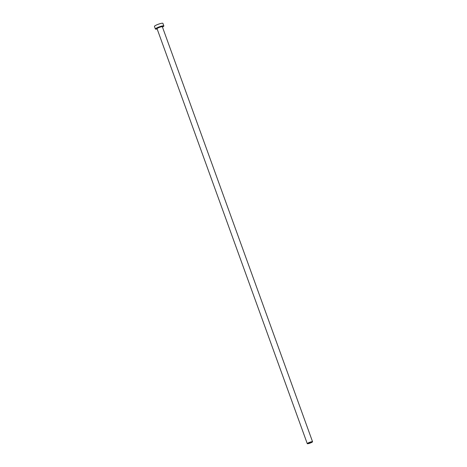 <?xml version="1.0" encoding="UTF-8"?>
<svg xmlns="http://www.w3.org/2000/svg" width="467" height="467" viewBox="0 0 467 467"><rect width="100%" height="100%" fill="white"/><g stroke="black" fill="none" stroke-linecap="round" stroke-linejoin="round"><path stroke-width="0.7" d="M311.577 442.191A1.827 0.292 160.1 0 0 311.635 442.068A1.827 0.292 160.1 0 0 310.094 442.319A1.827 0.292 160.1 0 0 308.255 443.195A1.827 0.292 160.1 0 0 308.197 443.317A1.827 0.292 160.1 0 0 309.738 443.066A1.827 0.292 160.1 0 0 311.577 442.191M307.362 443.469A2.814 0.449 160.1 0 0 307.268 443.65A2.814 0.449 160.1 0 0 309.644 443.265A2.814 0.449 160.1 0 0 312.476 441.916A2.814 0.449 160.1 0 0 312.563 441.735A2.814 0.449 160.1 0 0 310.193 442.121A2.814 0.449 160.1 0 0 307.362 443.469M162.452 27.063A4.501 0.718 160.1 0 0 163.707 26.257A4.501 0.718 160.1 0 0 163.847 25.959A4.501 0.718 160.1 0 0 160.053 26.578A4.501 0.718 160.1 0 0 155.523 28.732A4.501 0.718 160.1 0 0 155.383 29.024A4.501 0.718 160.1 0 0 157.163 28.977M163.847 25.959L162.901 23.35A4.501 0.718 160.1 0 0 159.107 23.969A4.501 0.718 160.1 0 0 154.577 26.123A4.501 0.718 160.1 0 0 154.437 26.415L155.383 29.024M157.023 28.645A3.094 0.496 -19.9 0 1 156.801 28.347A3.094 0.496 -19.9 0 1 160.379 26.718A3.094 0.496 -19.9 0 1 162.428 26.642A3.094 0.496 -19.9 0 1 162.347 26.718M162.323 26.707L162.358 26.794A2.814 0.449 160.1 0 0 159.983 27.185A2.814 0.449 160.1 0 0 157.151 28.528A2.814 0.449 160.1 0 0 157.064 28.715L157.081 28.621M307.268 443.65L157.064 28.715M312.563 441.735L162.358 26.794"/></g></svg>
